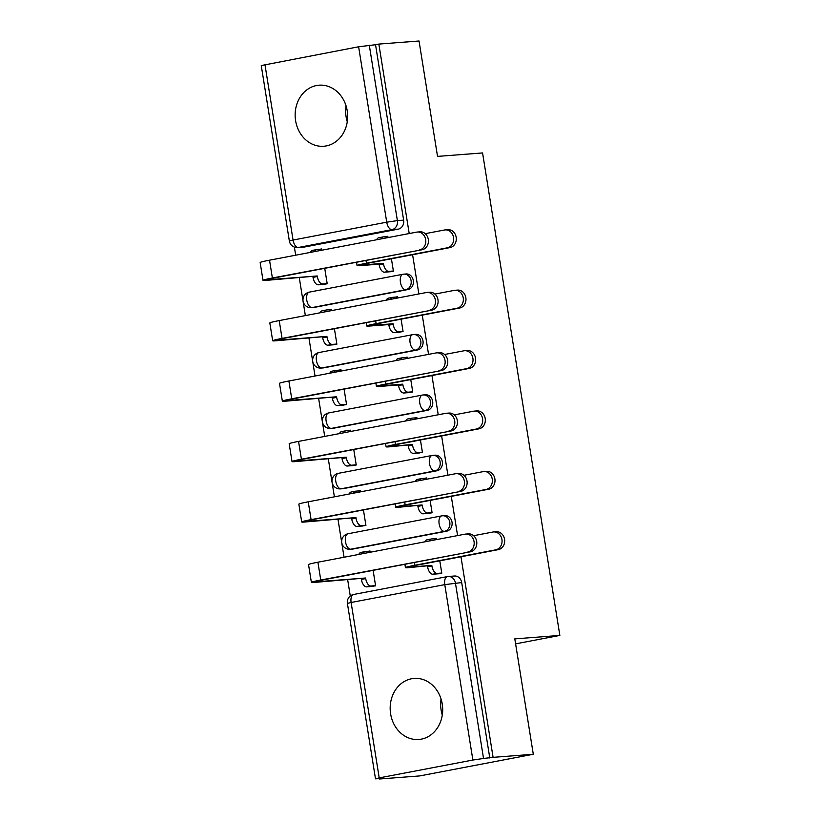 <?xml version="1.0" encoding="UTF-8"?>
<svg xmlns="http://www.w3.org/2000/svg" width="820" height="820" viewBox="0 0 820 820"><rect width="100%" height="100%" fill="white"/><g stroke="black" fill="none" stroke-linecap="round" stroke-linejoin="round"><path stroke-width="1.23" d="M295.589 120.642A30.627 26.24 -94.4 0 0 323.756 146.257A30.627 26.24 -94.4 0 0 347.219 110.792A30.627 26.24 -94.4 0 0 319.062 85.188A30.627 26.24 -94.4 0 0 295.589 120.642M347.27 121.77A30.627 26.24 85.6 0 1 346.091 116.768A30.627 26.24 85.6 0 1 346.04 105.79M390.617 713.871A30.627 26.24 -94.4 0 0 418.774 739.486A30.627 26.24 -94.4 0 0 442.246 704.021A30.627 26.24 -94.4 0 0 414.079 678.417A30.627 26.24 -94.4 0 0 390.617 713.871M442.287 714.999A30.627 26.24 85.6 0 1 441.109 709.997A30.627 26.24 85.6 0 1 441.057 699.019M314.275 307.408L407.94 289.542A7.851 6.724 -94.4 0 0 413.311 280.532A7.851 6.724 -94.4 0 0 406.095 273.972L403.87 274.136A7.851 6.724 85.6 0 1 411.097 280.707A7.851 6.724 85.6 0 1 405.715 289.716L312.061 307.572A7.851 6.724 85.6 0 1 311.415 307.654L313.64 307.49A7.851 6.724 -94.4 0 0 314.275 307.408L312.061 307.572A7.851 4.028 79.2 0 1 306.772 300.14A7.851 4.028 79.2 0 1 309.345 292.115A7.851 7.851 0 0 0 303.031 300.868A7.851 7.851 0 0 0 311.415 307.654M323.951 367.811L417.616 349.945A7.851 6.724 -94.4 0 0 422.987 340.946A7.851 6.724 -94.4 0 0 415.771 334.375L413.546 334.55A7.851 6.724 85.6 0 1 420.773 341.11A7.851 6.724 85.6 0 1 415.391 350.119L321.737 367.985A7.851 6.724 85.6 0 1 321.091 368.067L323.316 367.893A7.851 6.724 -94.4 0 0 323.951 367.811L321.737 367.985A7.851 4.028 79.2 0 1 316.448 360.544A7.851 4.028 79.2 0 1 319.021 352.518A7.851 7.851 0 0 0 312.707 361.271A7.851 7.851 0 0 0 321.091 368.067M333.627 428.214L427.292 410.359A7.851 6.724 -94.4 0 0 432.663 401.349A7.851 6.724 -94.4 0 0 425.447 394.779L423.222 394.953A7.851 6.724 85.6 0 1 430.449 401.523A7.851 6.724 85.6 0 1 425.067 410.533L331.413 428.388A7.851 6.724 85.6 0 1 330.767 428.47L332.992 428.306A7.851 6.724 -94.4 0 0 333.627 428.214L331.413 428.388A7.851 4.028 79.2 0 1 326.124 420.957A7.851 4.028 79.2 0 1 328.697 412.931A7.851 7.851 0 0 0 322.383 421.685A7.851 7.851 0 0 0 330.767 428.47M343.303 488.628L436.968 470.762A7.851 6.724 -94.4 0 0 442.339 461.762A7.851 6.724 -94.4 0 0 435.123 455.192L432.898 455.356A7.851 6.724 85.6 0 1 440.125 461.926A7.851 6.724 85.6 0 1 434.743 470.936L341.079 488.792A7.851 6.724 85.6 0 1 340.443 488.884L342.668 488.71A7.851 6.724 -94.4 0 0 343.303 488.628L341.079 488.792A7.851 4.028 79.2 0 1 335.8 481.36A7.851 4.028 79.2 0 1 338.373 473.335A7.851 7.851 0 0 0 332.059 482.088A7.851 7.851 0 0 0 340.443 488.884M352.979 549.031L446.644 531.175A7.851 6.724 -94.4 0 0 452.015 522.166A7.851 6.724 -94.4 0 0 444.799 515.595L442.574 515.77A7.851 6.724 85.6 0 1 449.801 522.34A7.851 6.724 85.6 0 1 444.419 531.339L350.755 549.205A7.851 6.724 85.6 0 1 350.119 549.287L352.344 549.113A7.851 6.724 -94.4 0 0 352.979 549.031L350.755 549.205A7.851 4.028 79.2 0 1 345.476 541.764A7.851 4.028 79.2 0 1 348.049 533.748A7.851 7.851 0 0 0 341.735 542.491A7.851 7.851 0 0 0 350.119 549.287M294.39 247.097L295.682 255.194M299.31 277.837L305.358 315.608M308.986 338.24L315.034 376.011M318.662 398.643L324.71 436.414M328.338 459.056L334.386 496.828M338.014 519.46L344.062 557.231M347.69 579.873L350.273 596.017M379.527 778.631L375.498 778.826L379.209 777.893L472.873 760.037L444.778 584.629L351.114 602.485L379.209 777.893M409.2 233.546L378.85 44.085L419.04 41L437.531 156.394L482.57 152.94L559.845 635.418L514.806 638.872L533.297 754.267L419.779 775.915L379.588 779M264.962 64.626L293.058 240.045L289.347 240.977L261.252 65.559L358.627 46.771L375.539 44.721L403.635 220.129A7.851 6.724 85.6 0 1 398.264 229.139L304.599 246.994L298.347 247.476A7.851 6.724 85.6 0 1 297.701 247.558L303.964 247.076A7.851 6.724 -94.4 0 0 304.599 246.994M533.297 754.267L493.097 757.352L460.973 556.77M457.58 535.583L451.297 496.366M447.904 475.18L441.621 435.953M438.228 414.776L431.945 375.55M428.553 354.363L422.269 315.146M418.876 293.96L412.593 254.733M375.539 44.721L378.85 44.085M489.786 757.987L461.691 582.569L444.778 584.629A7.851 4.028 -100.8 0 1 447.341 576.603A7.851 4.028 -100.8 0 1 447.577 576.573A7.851 6.724 85.6 0 1 448.212 576.48A7.851 6.724 85.6 0 1 455.428 583.051L483.533 758.469L493.097 757.352M483.533 758.469L472.873 760.037M436.394 539.621L436.189 538.351L434.139 538.74M370.209 552.249L370.005 550.968L367.954 551.368M360.913 526.132L365.915 525.415L363.434 509.937M427.097 513.515L432.099 512.797L430.11 500.405M426.718 479.218L426.523 477.947L424.463 478.337M360.534 491.836L360.328 490.565L358.279 490.954M351.237 465.729L356.239 465.012L353.758 449.534M417.421 453.101L422.423 452.384L420.434 439.991M417.042 418.815L416.847 417.534L414.787 417.923M350.857 431.433L350.652 430.162L348.603 430.551M341.561 405.316L346.563 404.598L344.082 389.131M407.745 392.698L412.747 391.981L410.769 379.588M407.366 358.401L407.171 357.13L405.111 357.52M341.181 371.029L340.976 369.748L338.926 370.138M331.885 344.912L336.887 344.195L334.406 328.717M398.069 332.284L403.071 331.577L401.093 319.185M397.7 297.998L397.495 296.727L395.435 297.117M331.505 310.616L331.3 309.345L329.25 309.734M322.209 284.499L327.211 283.792L324.73 268.314M388.393 271.881L393.395 271.164L391.417 258.772M515.606 643.854L559.845 635.418M370.589 586.536L375.591 585.818L373.11 570.351M436.773 573.918L441.775 573.201L439.786 560.808M388.024 237.585L387.819 236.314L385.769 236.703M321.829 250.213L321.624 248.942L319.574 249.331M461.691 582.569A7.851 6.724 -94.4 0 0 454.475 576.009L448.212 576.48A7.851 7.851 0 0 0 447.341 576.603L353.686 594.459A7.851 4.028 -100.8 0 1 353.912 594.428M493.619 531.934L496.243 531.729A9.03 7.739 85.6 0 1 504.607 539.714A9.03 7.739 85.6 0 1 498.365 549.636L417.452 565.072A14.719 0.728 170.9 0 0 410.482 566.815A14.719 0.728 170.9 0 0 412.614 566.856L431.802 565.38L408.309 567.676A19.823 0.984 -9.1 0 1 405.439 567.624A19.823 0.984 -9.1 0 1 414.828 565.267L495.741 549.841A9.03 7.739 -94.4 0 0 501.983 539.909A9.03 7.739 -94.4 0 0 493.619 531.934A9.03 7.739 -94.4 0 0 492.881 532.026L473.622 535.706M431.802 565.38L431.894 565.964A7.851 4.028 79.2 0 0 437.173 573.395L432.868 574.215A7.851 4.028 -100.8 0 1 427.589 566.784L427.497 566.2M438.864 573.754L432.868 574.215M425.037 541.794A7.851 4.028 -100.8 0 1 427.117 539.785A7.851 4.028 -100.8 0 1 427.353 539.755M436.23 538.586L431.648 538.935A7.851 4.028 79.2 0 0 431.422 538.966A7.851 4.028 79.2 0 0 429.331 540.974M441.755 573.047L437.173 573.395M467.871 551.983A9.03 7.739 -94.4 0 0 474.114 542.051A9.03 7.739 -94.4 0 0 465.75 534.066A9.03 7.739 -94.4 0 0 465.012 534.168L317.904 562.223L320.763 580.027L470.495 551.778L323.387 579.832A14.719 0.728 170.9 0 0 316.417 581.575A14.719 0.728 170.9 0 0 318.549 581.616L365.607 578.008L365.699 578.582A7.851 4.028 79.2 0 0 370.978 586.023L375.56 585.664M465.75 534.066L468.374 533.871A9.03 7.739 85.6 0 1 476.738 541.846A9.03 7.739 85.6 0 1 470.495 551.778M365.607 578.008L314.244 582.436A19.823 0.984 -9.1 0 1 311.385 582.384A19.823 0.984 -9.1 0 1 320.763 580.027M372.669 586.382L366.683 586.843A7.851 4.028 -100.8 0 1 361.405 579.402L361.312 578.828M370.045 551.204L365.464 551.553A7.851 4.028 79.2 0 0 365.228 551.583A7.851 4.028 79.2 0 0 363.147 553.592M358.842 554.412A7.851 4.028 -100.8 0 1 360.933 552.403A7.851 4.028 -100.8 0 1 361.159 552.372M311.385 582.384L308.525 564.57A19.823 0.984 -9.1 0 1 317.904 562.223M483.943 471.52L486.567 471.326A9.03 7.739 85.6 0 1 494.931 479.3A9.03 7.739 85.6 0 1 488.689 489.232L407.776 504.659A14.719 0.728 170.9 0 0 400.806 506.411A14.719 0.728 170.9 0 0 402.938 506.442L422.126 504.976L398.633 507.272A19.823 0.984 -9.1 0 1 395.773 507.221A19.823 0.984 -9.1 0 1 405.152 504.864L486.065 489.437A9.03 7.739 -94.4 0 0 492.307 479.505A9.03 7.739 -94.4 0 0 483.943 471.52A9.03 7.739 -94.4 0 0 483.216 471.623L463.946 475.292M422.126 504.976L422.218 505.55A7.851 4.028 79.2 0 0 427.497 512.992L423.192 513.812A7.851 4.028 -100.8 0 1 417.913 506.37L417.821 505.796M429.188 513.351L423.192 513.812M415.361 481.381A7.851 4.028 -100.8 0 1 417.441 479.382A7.851 4.028 -100.8 0 1 417.677 479.351M426.554 478.173L421.972 478.531A7.851 4.028 79.2 0 0 421.746 478.562A7.851 4.028 79.2 0 0 419.655 480.561M432.078 512.633L427.497 512.992M474.267 411.117L476.891 410.912A9.03 7.739 85.6 0 1 485.255 418.897A9.03 7.739 85.6 0 1 479.013 428.829L398.1 444.255A14.719 0.728 170.9 0 0 391.13 445.998A14.719 0.728 170.9 0 0 393.262 446.039L412.45 444.563L388.957 446.859A19.823 0.984 -9.1 0 1 386.097 446.808A19.823 0.984 -9.1 0 1 395.476 444.46L476.389 429.024A9.03 7.739 -94.4 0 0 482.631 419.102A9.03 7.739 -94.4 0 0 474.267 411.117A9.03 7.739 -94.4 0 0 473.54 411.209L454.27 414.889M412.45 444.563L412.542 445.147A7.851 4.028 79.2 0 0 417.821 452.578L413.516 453.398A7.851 4.028 -100.8 0 1 408.237 445.967L408.145 445.383M419.512 452.947L413.516 453.398M405.685 420.978A7.851 4.028 -100.8 0 1 407.765 418.969A7.851 4.028 -100.8 0 1 408.001 418.938M416.878 417.769L412.296 418.118A7.851 4.028 79.2 0 0 412.07 418.149A7.851 4.028 79.2 0 0 409.979 420.158M422.402 452.23L417.821 452.578M458.195 491.569A9.03 7.739 -94.4 0 0 464.438 481.647A9.03 7.739 -94.4 0 0 456.074 473.663A9.03 7.739 -94.4 0 0 455.336 473.765L308.228 501.809L311.087 519.624L460.819 491.375L313.712 519.419A14.719 0.728 170.9 0 0 306.741 521.171A14.719 0.728 170.9 0 0 308.873 521.212L355.931 517.594L356.023 518.178A7.851 4.028 79.2 0 0 361.302 525.61L365.884 525.261M456.074 473.663L458.698 473.458A9.03 7.739 85.6 0 1 467.062 481.442A9.03 7.739 85.6 0 1 460.819 491.375M355.931 517.594L304.568 522.032A19.823 0.984 -9.1 0 1 301.709 521.981A19.823 0.984 -9.1 0 1 311.087 519.624M362.993 525.968L357.007 526.43A7.851 4.028 -100.8 0 1 351.729 518.998L351.636 518.414M360.369 490.801L355.788 491.149A7.851 4.028 79.2 0 0 355.552 491.18A7.851 4.028 79.2 0 0 353.471 493.189M349.166 494.009A7.851 4.028 -100.8 0 1 351.257 492A7.851 4.028 -100.8 0 1 351.483 491.969M301.709 521.981L298.849 504.167A19.823 0.984 -9.1 0 1 308.228 501.809M448.519 431.166A9.03 7.739 -94.4 0 0 454.762 421.234A9.03 7.739 -94.4 0 0 446.398 413.259A9.03 7.739 -94.4 0 0 445.66 413.352L298.552 441.406L301.411 459.22L451.143 430.961L304.035 459.015A14.719 0.728 170.9 0 0 297.076 460.768A14.719 0.728 170.9 0 0 299.197 460.799L346.255 457.191L346.347 457.765A7.851 4.028 79.2 0 0 351.636 465.206L356.208 464.848M446.398 413.259L449.022 413.054A9.03 7.739 85.6 0 1 457.386 421.039A9.03 7.739 85.6 0 1 451.143 430.961M346.255 457.191L294.892 461.619A19.823 0.984 -9.1 0 1 292.033 461.568A19.823 0.984 -9.1 0 1 301.411 459.22M353.317 465.565L347.332 466.026A7.851 4.028 -100.8 0 1 342.053 458.585L341.96 458.011M350.693 430.387L346.112 430.746A7.851 4.028 79.2 0 0 345.876 430.777A7.851 4.028 79.2 0 0 343.795 432.775M339.49 433.595A7.851 4.028 -100.8 0 1 341.581 431.597A7.851 4.028 -100.8 0 1 341.807 431.566M292.033 461.568L289.173 443.763A19.823 0.984 -9.1 0 1 298.552 441.406M464.591 350.714L467.215 350.509A9.03 7.739 85.6 0 1 475.579 358.494A9.03 7.739 85.6 0 1 469.337 368.416L388.424 383.852A14.719 0.728 170.9 0 0 381.454 385.595A14.719 0.728 170.9 0 0 383.586 385.636L402.774 384.16L398.469 384.98L379.281 386.456A19.823 0.984 -9.1 0 1 376.421 386.404A19.823 0.984 -9.1 0 1 385.8 384.047L466.713 368.621A9.03 7.739 -94.4 0 0 472.955 358.688A9.03 7.739 -94.4 0 0 464.591 350.714A9.03 7.739 -94.4 0 0 463.864 350.806L444.594 354.486M402.774 384.16L402.866 384.744A7.851 4.028 79.2 0 0 408.145 392.175L403.84 392.995A7.851 4.028 -100.8 0 1 398.561 385.564L398.469 384.98M409.836 392.534L403.84 392.995M396.009 360.574A7.851 4.028 -100.8 0 1 398.089 358.565A7.851 4.028 -100.8 0 1 398.325 358.535M407.202 357.356L402.63 357.715A7.851 4.028 79.2 0 0 402.394 357.745A7.851 4.028 79.2 0 0 400.303 359.755M412.726 391.827L408.145 392.175M454.915 290.3L457.55 290.095A9.03 7.739 85.6 0 1 465.904 298.08A9.03 7.739 85.6 0 1 459.661 308.012L378.748 323.439A14.719 0.728 170.9 0 0 371.778 325.191A14.719 0.728 170.9 0 0 373.91 325.222L393.098 323.756L388.793 324.577L369.605 326.042A19.823 0.984 -9.1 0 1 366.745 325.991A19.823 0.984 -9.1 0 1 376.124 323.644L457.037 308.217A9.03 7.739 -94.4 0 0 463.279 298.285A9.03 7.739 -94.4 0 0 454.915 290.3A9.03 7.739 -94.4 0 0 454.188 290.403L434.918 294.072M393.098 323.756L393.19 324.33A7.851 4.028 79.2 0 0 398.469 331.772L394.164 332.592A7.851 4.028 -100.8 0 1 388.885 325.151L388.793 324.577M400.16 332.131L394.164 332.592M386.333 300.161A7.851 4.028 -100.8 0 1 388.413 298.152A7.851 4.028 -100.8 0 1 388.649 298.121M397.526 296.953L392.954 297.301A7.851 4.028 79.2 0 0 392.718 297.332A7.851 4.028 79.2 0 0 390.627 299.341M403.05 331.413L398.469 331.772M445.239 229.897L447.874 229.692A9.03 7.739 85.6 0 1 456.227 237.677A9.03 7.739 85.6 0 1 449.985 247.599L369.072 263.035A14.719 0.728 170.9 0 0 362.102 264.778A14.719 0.728 170.9 0 0 364.234 264.819L383.422 263.343L379.117 264.163L359.929 265.639A19.823 0.984 -9.1 0 1 357.069 265.588A19.823 0.984 -9.1 0 1 366.448 263.23L447.361 247.804A9.03 7.739 -94.4 0 0 453.603 237.872A9.03 7.739 -94.4 0 0 445.239 229.897A9.03 7.739 -94.4 0 0 444.512 229.989L425.242 233.669M383.422 263.343L383.514 263.927A7.851 4.028 79.2 0 0 388.793 271.358L384.488 272.178A7.851 4.028 -100.8 0 1 379.209 264.747L379.117 264.163M390.484 271.717L384.488 272.178M376.657 239.758A7.851 4.028 -100.8 0 1 378.737 237.749A7.851 4.028 -100.8 0 1 378.973 237.718M387.85 236.549L383.278 236.898A7.851 4.028 79.2 0 0 383.042 236.929A7.851 4.028 79.2 0 0 380.952 238.938M393.374 271.01L388.793 271.358M438.843 370.763A9.03 7.739 -94.4 0 0 445.086 360.831A9.03 7.739 -94.4 0 0 436.722 352.846A9.03 7.739 -94.4 0 0 435.984 352.948L288.886 381.003L291.736 398.807L441.467 370.558L294.359 398.612A14.719 0.728 170.9 0 0 287.4 400.355A14.719 0.728 170.9 0 0 289.521 400.396L336.579 396.777L336.671 397.362A7.851 4.028 79.2 0 0 341.96 404.793L346.532 404.444M436.722 352.846L439.346 352.651A9.03 7.739 85.6 0 1 447.71 360.626A9.03 7.739 85.6 0 1 441.467 370.558M336.579 396.777L285.216 401.216A19.823 0.984 -9.1 0 1 282.357 401.164A19.823 0.984 -9.1 0 1 291.736 398.807M343.641 405.162L337.655 405.613A7.851 4.028 -100.8 0 1 332.377 398.182L332.284 397.597M341.017 369.984L336.436 370.332A7.851 4.028 79.2 0 0 336.21 370.363A7.851 4.028 79.2 0 0 334.119 372.372M329.814 373.192A7.851 4.028 -100.8 0 1 331.905 371.183A7.851 4.028 -100.8 0 1 332.131 371.152M282.357 401.164L279.497 383.35A19.823 0.984 -9.1 0 1 288.886 381.003M429.167 310.349A9.03 7.739 -94.4 0 0 435.41 300.428A9.03 7.739 -94.4 0 0 427.046 292.443A9.03 7.739 -94.4 0 0 426.308 292.535L279.21 320.589L282.059 338.404L431.791 310.155L284.683 338.199A14.719 0.728 170.9 0 0 277.724 339.952A14.719 0.728 170.9 0 0 279.845 339.982L326.903 336.374L326.995 336.958A7.851 4.028 79.2 0 0 332.284 344.39L336.856 344.041M427.046 292.443L429.67 292.238A9.03 7.739 85.6 0 1 438.034 300.222A9.03 7.739 85.6 0 1 431.791 310.155M326.903 336.374L275.54 340.812A19.823 0.984 -9.1 0 1 272.681 340.761A19.823 0.984 -9.1 0 1 282.059 338.404M333.976 344.748L327.979 345.21A7.851 4.028 -100.8 0 1 322.701 337.779L322.608 337.194M331.341 309.57L326.76 309.929A7.851 4.028 79.2 0 0 326.534 309.96A7.851 4.028 79.2 0 0 324.443 311.969M320.138 312.789A7.851 4.028 -100.8 0 1 322.229 310.78A7.851 4.028 -100.8 0 1 322.455 310.749M272.681 340.761L269.831 322.947A19.823 0.984 -9.1 0 1 279.21 320.589M419.491 249.946A9.03 7.739 -94.4 0 0 425.734 240.014A9.03 7.739 -94.4 0 0 417.37 232.039A9.03 7.739 -94.4 0 0 416.632 232.132L269.534 260.186L272.383 278L422.115 249.741L275.007 277.795A14.719 0.728 170.9 0 0 268.048 279.538A14.719 0.728 170.9 0 0 270.169 279.579L317.227 275.971L317.33 276.545A7.851 4.028 79.2 0 0 322.608 283.986L327.18 283.628M417.37 232.039L419.994 231.834A9.03 7.739 85.6 0 1 428.358 239.819A9.03 7.739 85.6 0 1 422.115 249.741M317.227 275.971L265.864 280.399A19.823 0.984 -9.1 0 1 263.005 280.348A19.823 0.984 -9.1 0 1 272.383 278M324.3 284.345L318.303 284.806A7.851 4.028 -100.8 0 1 313.025 277.365L312.933 276.791M321.665 249.167L317.084 249.516A7.851 4.028 79.2 0 0 316.858 249.546A7.851 4.028 79.2 0 0 314.767 251.555M310.462 252.375A7.851 4.028 -100.8 0 1 312.553 250.366A7.851 4.028 -100.8 0 1 312.779 250.336M263.005 280.348L260.155 262.533A19.823 0.984 -9.1 0 1 269.534 260.186M407.94 289.542L405.715 289.716A7.851 4.028 -100.8 0 1 400.437 282.275A7.851 4.028 79.2 0 1 402.999 274.259A7.851 4.028 79.2 0 1 403.235 274.228A7.851 6.724 85.6 0 1 403.87 274.136A7.851 7.851 0 0 0 402.999 274.259L309.345 292.115A7.851 4.028 79.2 0 1 309.581 292.084M417.616 349.945L415.391 350.119A7.851 4.028 -100.8 0 1 410.113 342.688A7.851 4.028 79.2 0 1 412.675 334.662A7.851 4.028 79.2 0 1 412.911 334.632A7.851 6.724 85.6 0 1 413.546 334.55A7.851 7.851 0 0 0 412.675 334.662L319.021 352.518A7.851 4.028 79.2 0 1 319.257 352.487M427.292 410.359L425.067 410.533A7.851 4.028 -100.8 0 1 419.789 403.091A7.851 4.028 79.2 0 1 422.351 395.066A7.851 4.028 79.2 0 1 422.587 395.035A7.851 6.724 85.6 0 1 423.222 394.953A7.851 7.851 0 0 0 422.351 395.066L328.697 412.931A7.851 4.028 79.2 0 1 328.922 412.901M436.968 470.762L434.743 470.936A7.851 4.028 -100.8 0 1 429.465 463.505A7.851 4.028 79.2 0 1 432.027 455.479A7.851 4.028 79.2 0 1 432.263 455.448A7.851 6.724 85.6 0 1 432.898 455.356A7.851 7.851 0 0 0 432.027 455.479L338.373 473.335A7.851 4.028 79.2 0 1 338.598 473.304M446.644 531.175L444.419 531.339A7.851 4.028 -100.8 0 1 439.141 523.908A7.851 4.028 79.2 0 1 441.703 515.882A7.851 4.028 79.2 0 1 441.939 515.852A7.851 6.724 85.6 0 1 442.574 515.77A7.851 7.851 0 0 0 441.703 515.882L348.049 533.748A7.851 4.028 79.2 0 1 348.274 533.717M398.264 229.139L392.001 229.62L298.347 247.476A7.851 4.028 79.2 0 1 293.058 240.045L386.722 222.179L358.627 46.771M403.635 220.129L397.382 220.611A7.851 6.724 85.6 0 1 392.001 229.62A7.851 4.028 79.2 0 1 386.722 222.179L397.382 220.611L369.287 45.192M347.403 603.418L351.114 602.485A7.851 4.028 -100.8 0 1 353.686 594.459A7.851 7.851 0 0 0 347.403 603.418L375.498 778.826M498.365 549.636L495.741 549.841M431.894 565.964L427.589 566.784M412.614 566.856L412.491 566.118M414.828 565.267L414.377 562.479M361.405 579.402L365.699 578.582M318.437 580.878L318.549 581.616M366.683 586.843L370.978 586.023M488.689 489.232L486.065 489.437M422.218 505.55L417.913 506.37M402.938 506.442L402.815 505.704M405.152 504.864L404.701 502.076M479.013 428.829L476.389 429.024M412.542 445.147L408.237 445.967M393.262 446.039L393.139 445.301M395.476 444.46L395.025 441.662M351.729 518.998L356.023 518.178M308.761 520.474L308.873 521.212M357.007 526.43L361.302 525.61M342.053 458.585L346.347 457.765M299.085 460.061L299.197 460.799M347.332 466.026L351.636 465.206M469.337 368.416L466.713 368.621M402.866 384.744L398.561 385.564M383.586 385.636L383.463 384.898M385.8 384.047L385.349 381.259M459.661 308.012L457.037 308.217M393.19 324.33L388.885 325.151M373.91 325.222L373.787 324.484M376.124 323.644L375.673 320.856M449.985 247.599L447.361 247.804M383.514 263.927L379.209 264.747M364.234 264.819L364.111 264.081M366.448 263.23L365.997 260.442M332.377 398.182L336.671 397.362M289.409 399.658L289.521 400.396M337.655 405.613L341.96 404.793M322.701 337.779L326.995 336.958M279.733 339.244L279.845 339.982M327.979 345.21L332.284 344.39M313.025 277.365L317.33 276.545M270.057 278.841L270.169 279.579M318.303 284.806L322.608 283.986M289.347 240.977A7.851 7.851 0 0 0 297.701 247.558M431.422 538.966L427.117 539.785M405.439 567.624L404.906 564.283M360.933 552.403L365.228 551.583M421.746 478.562L417.441 479.382M395.773 507.221L395.23 503.88M412.07 418.149L407.765 418.969M386.097 446.808L385.554 443.466M351.257 492L355.552 491.18M341.581 431.597L345.876 430.777M402.394 357.745L398.089 358.565M376.421 386.404L375.878 383.063M392.718 297.332L388.413 298.152M366.745 325.991L366.202 322.66M383.042 236.929L378.737 237.749M357.069 265.588L356.526 262.246M331.905 371.183L336.21 370.363M322.229 310.78L326.534 309.96M312.553 250.366L316.858 249.546"/></g></svg>
